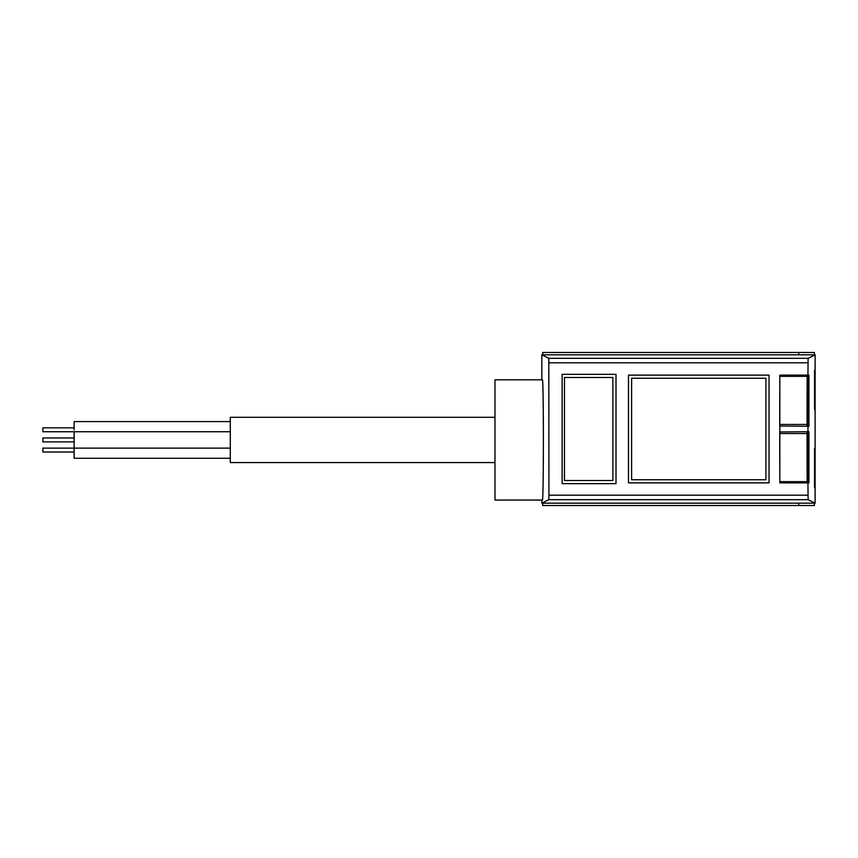 <?xml version="1.0" encoding="UTF-8"?>
<svg xmlns="http://www.w3.org/2000/svg" width="858" height="858" viewBox="0 0 858 858"><rect width="100%" height="100%" fill="white"/><g stroke="black" fill="none" stroke-linecap="round" stroke-linejoin="round"><path stroke-width="1.29" d="M541.827 379.815L541.827 354.826L815.1 354.826L808.107 358.322L807.946 375.128L779.825 375.128L779.825 482.872L808.922 482.872L808.922 431.735L807.968 431.735L807.968 426.265L808.922 426.265L808.922 375.128L807.946 375.128M807.946 482.872L808.107 499.678L815.1 503.174L815.1 354.826M815.1 503.174L541.827 503.174L541.827 500.053M814.714 409.481L814.553 403.239M814.553 409.481L814.553 370.441M814.832 403.239L814.714 370.441M814.714 487.559L814.553 481.317M814.553 487.559L814.553 448.519M814.832 481.317L814.714 448.519M564.467 377.466L564.467 480.534L612.88 480.534L612.88 377.466L564.467 377.466M616.001 374.345L562.129 374.345L562.129 483.655L616.001 483.655L616.001 374.345M541.827 503.174L548.82 499.678L548.927 495.195L548.82 358.322L541.827 354.826M769.036 375.128L628.496 375.128L628.496 482.872L769.036 482.872L769.036 375.128M542.374 500.053C543.715 502.96 543.715 376.909 542.374 379.815L494.98 379.815L494.98 500.053L542.374 500.053M779.858 375.128L779.836 376.34A234.234 4.086 90 0 0 779.729 424.442L779.761 426.029L807.968 426.265M807.968 431.735L779.761 431.971L779.729 433.558A234.234 4.086 90 0 0 779.836 481.66L779.858 482.872M779.868 431.971L779.868 426.029M808.139 482.872L808.139 431.735M808.139 375.128L808.139 426.265M807.185 375.128L807.163 376.34A234.234 4.086 90 0 0 807.056 424.442L807.078 426.029M807.078 431.971L807.056 433.558A234.234 4.086 90 0 0 807.163 481.66L807.185 482.872M765.915 378.249L631.617 378.249L631.617 479.751L765.915 479.751L765.915 378.249M765.915 479.751L631.617 479.751M494.98 417.288L230.287 417.288L230.287 462.569L494.98 462.569M230.287 458.269L74.131 458.269L74.131 431.735L230.287 431.735M74.131 429.794L74.131 421.589L230.287 421.589M74.131 441.881L42.9 441.881L42.9 437.977L74.131 437.977M74.131 431.746L42.9 431.746L42.9 427.831L74.131 427.831M74.131 452.027L42.9 452.027L42.9 448.123L230.287 448.133M542.685 354.826L542.685 352.488L814.392 352.488L814.392 354.826M542.685 503.174L542.685 505.512L814.392 505.512L814.392 503.174M798.777 352.488L798.777 354.826M798.777 503.174L798.777 505.512M808 362.805L548.927 362.805M808 495.195L548.927 495.195M808.107 499.678L548.82 499.678M808.107 358.322L548.82 358.322M779.836 376.34L807.163 376.34M779.729 424.442L807.056 424.442M779.836 481.66L807.163 481.66M779.729 433.558L807.056 433.558"/></g></svg>
